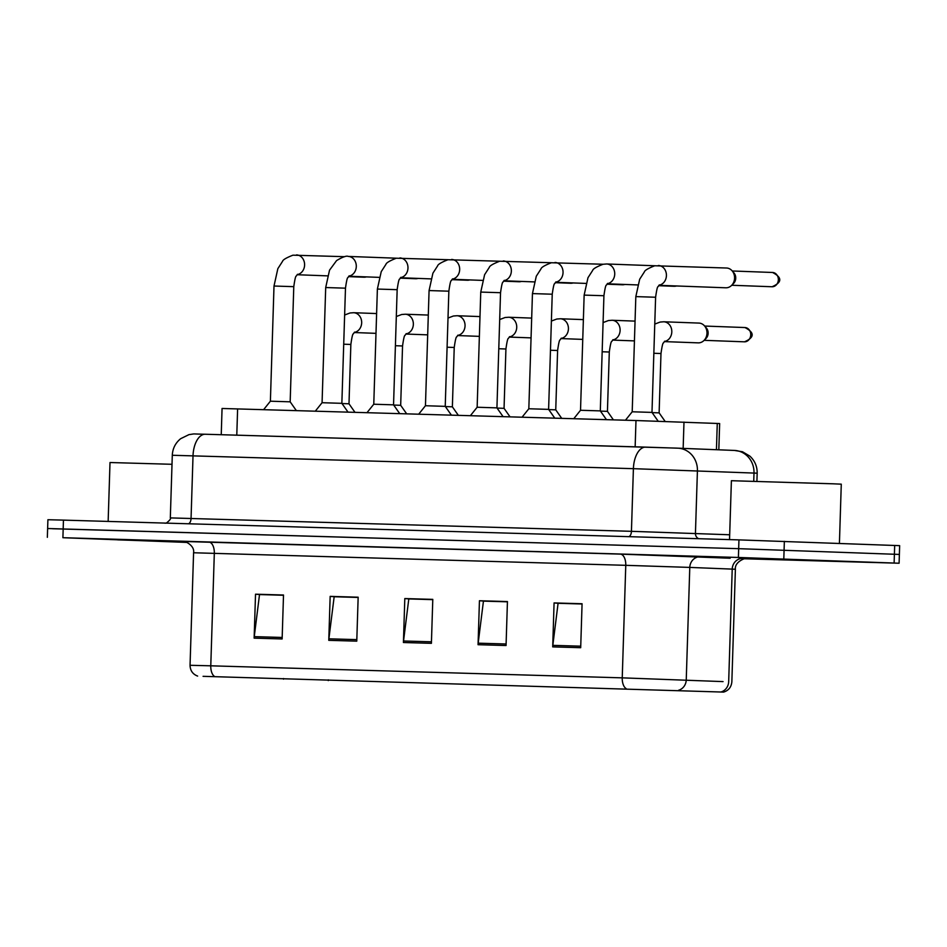 <?xml version="1.0" encoding="UTF-8"?>
<svg xmlns="http://www.w3.org/2000/svg" width="947" height="947" viewBox="0 0 947 947"><rect width="100%" height="100%" fill="white"/><g stroke="black" fill="none" stroke-linecap="round" stroke-linejoin="round"><path stroke-width="1.42" d="M221.243 434.709L222.06 408.477L635.982 420.527L719.649 423.546L718.82 449.813M117.748 539.873L186.381 542.098L117.748 539.873M739.134 558.043L836.663 561.015L739.134 558.043M203.818 676.347L722.739 692.068L203.818 676.347M203.072 676.324L723.615 692.091L203.072 676.324M744.543 558.777L899.094 563.228L899.378 554.433L738.672 548.668L52.606 528.734M580.689 647.701L582.074 603.748L554.078 602.931L552.705 646.884L580.689 647.701M582.062 603.997L558.079 603.298L552.823 645.357A8.795 4.652 91.7 0 0 552.705 646.884M558.718 603.322L554.078 602.931M506.053 645.523L507.438 601.558L479.442 600.741L478.057 644.706L506.053 645.523M507.426 601.818L483.444 601.12L478.176 643.179A8.795 4.652 91.7 0 0 478.057 644.706M484.083 601.132L479.442 600.741M282.135 638.965L283.508 595.012L255.524 594.195L254.139 638.148L282.135 638.965M283.508 595.272L259.514 594.562L254.258 636.633A8.795 4.652 91.7 0 0 254.139 638.148M260.153 594.586L255.524 594.195M356.77 641.155L358.155 597.202L330.16 596.373L328.775 640.338L356.77 641.155M358.144 597.45L334.161 596.752L328.893 638.811A8.795 4.652 91.7 0 0 328.775 640.338M334.8 596.764L330.16 596.373M431.406 643.333L432.791 599.38L404.807 598.563L403.422 642.516L431.406 643.333M432.779 599.64L408.796 598.93L403.54 640.989A8.795 4.652 91.7 0 0 403.422 642.516M409.435 598.954L404.807 598.563M185.15 541.731L109.781 539.53L185.15 541.731M899.094 563.228L738.4 557.463L62.904 537.707L187.21 542.442M558.73 603.097L582.074 603.784M334.8 596.551L358.155 597.237M260.165 594.373L283.508 595.047M484.083 600.919L507.426 601.605M409.447 598.729L432.791 599.415M63.449 520.116L47.906 519.725L47.622 528.521L738.672 548.668L899.378 554.433L899.65 545.65L738.944 539.885L63.449 520.116L62.904 537.707M293.783 286.657L290.173 401.824L270.392 401.197L274.003 286.03L293.783 286.657C294.813 279.412 295.63 275.897 296.233 276.098L297.536 274.299M366.382 276.891A9.896 8.405 92.1 0 1 364.05 277.211A9.896 8.405 92.1 0 1 363.991 277.211A9.896 8.405 92.1 0 1 363.944 277.211M354.604 332.101L353.302 333.9C352.686 333.699 351.882 337.215 350.852 344.459L348.993 403.801L342.009 403.54M345.477 288.172L341.855 403.327L322.075 402.712L325.697 287.545L345.477 288.172C346.495 280.928 347.312 277.412 347.916 277.613L349.218 275.814M418.065 278.406A9.896 8.405 92.1 0 1 415.745 278.726A9.896 8.405 92.1 0 1 415.686 278.726A9.896 8.405 92.1 0 1 415.626 278.714M397.16 289.675L393.55 404.843L373.769 404.227L377.38 289.06L397.16 289.675C398.19 282.443 399.007 278.915 399.61 279.128L400.912 277.329M469.759 279.921A9.896 8.405 92.1 0 1 467.427 280.229A9.896 8.405 92.1 0 1 467.38 280.229A9.896 8.405 92.1 0 1 467.321 280.229M448.854 291.191L445.232 406.358L425.452 405.73L429.074 290.563L448.854 291.191C449.872 283.946 450.689 280.43 451.305 280.632L452.595 278.832M521.442 281.425A9.896 8.405 92.1 0 1 519.122 281.744A9.896 8.405 92.1 0 1 519.063 281.744A9.896 8.405 92.1 0 1 519.003 281.744M500.537 292.706L496.926 407.873L477.146 407.246L480.756 292.078L500.537 292.706C501.567 285.461 502.384 281.946 502.987 282.147L504.289 280.348M573.136 282.94A9.896 8.405 92.1 0 1 570.804 283.26A9.896 8.405 92.1 0 1 570.757 283.26A9.896 8.405 92.1 0 1 570.698 283.26M406.287 333.616L404.985 335.416C404.381 335.214 403.564 338.73 402.546 345.963L400.676 405.304L393.692 405.056M457.981 335.131L456.679 336.931C456.075 336.718 455.258 340.233 454.229 347.478L452.37 406.819L445.386 406.571M509.664 336.635L508.361 338.434C507.758 338.233 506.941 341.749 505.923 348.993L504.053 408.335L497.068 408.086M172.011 464.29L110.006 462.527L108.147 521.43M155.083 540.844L186.085 541.992M839.421 543.377L841.279 484.166L832.981 483.799L731.392 480.709L729.533 539.601M814.894 560.316L776.469 559.014M552.231 294.209L548.609 409.376L528.828 408.761L532.451 293.594L552.231 294.209C553.249 286.977 554.066 283.461 554.682 283.662L555.972 281.863M624.831 284.455A9.896 8.405 92.1 0 1 622.499 284.775A9.896 8.405 92.1 0 1 622.439 284.775A9.896 8.405 92.1 0 1 622.38 284.763M603.926 295.724L600.303 410.891L580.523 410.276L584.145 295.109L603.926 295.724C604.944 288.48 605.76 284.964 606.364 285.177L607.666 283.378M676.513 285.97A9.896 8.405 92.1 0 1 674.181 286.278A9.896 8.405 92.1 0 1 674.134 286.278A9.896 8.405 92.1 0 1 674.075 286.278M655.608 297.24L651.986 412.407L632.205 411.779L635.828 296.612L655.608 297.24C656.626 289.995 657.443 286.479 658.058 286.681L659.349 284.881M726.491 268.013A9.896 8.405 92.1 0 1 726.55 268.013A9.896 8.405 92.1 0 1 732.078 270.771A9.896 8.405 92.1 0 1 734.576 278.146A9.896 8.405 92.1 0 1 731.534 285.461A9.896 8.405 92.1 0 1 725.876 287.793A9.896 8.405 92.1 0 1 725.816 287.793A9.896 8.405 92.1 0 1 725.757 287.793M732.078 270.771L733.925 272.878A7.15 6.073 92.1 0 1 735.736 278.217A7.15 6.073 92.1 0 1 733.534 283.484L731.534 285.461M561.358 338.15L560.056 339.949C559.452 339.748 558.635 343.264 557.605 350.508L555.747 409.85L548.763 409.589M613.04 339.665L611.75 341.465C611.135 341.251 610.318 344.779 609.3 352.012L607.429 411.353L600.445 411.105M664.735 341.169L663.433 342.98C662.829 342.767 662.012 346.282 660.982 353.527L659.124 412.868L652.14 412.62M664.439 341.476A9.896 8.405 92.1 0 0 671.802 331.912A9.896 8.405 92.1 0 0 664.238 321.814A9.896 8.405 92.1 0 0 663.764 321.779L698.957 323.081A9.896 8.405 92.1 0 1 704.473 325.839A9.896 8.405 92.1 0 1 706.983 333.214A9.896 8.405 92.1 0 1 703.929 340.529A9.896 8.405 92.1 0 1 698.223 342.861L664.321 341.607M704.473 325.839L706.32 327.946A7.15 6.073 92.1 0 1 708.131 333.285A7.15 6.073 92.1 0 1 705.929 338.553L703.929 340.529M236.786 435.158L237.614 408.867M716.441 449.718L717.27 423.427M683.154 448.381L683.983 422.09M635.153 446.818L635.982 420.527M183.706 541.483L620.309 554.113A10.997 5.812 -88.3 0 1 625.766 565.323L193.579 552.764C195.046 544.525 182.155 540.074 183.588 541.471M620.309 554.113L730.184 558.233M678.573 690.256A10.997 10.204 -87.7 0 0 686.244 679.934L689.783 567.407L625.766 565.323L622.238 677.851L723.058 681.603M721.01 691.961A10.997 10.204 -87.7 0 0 728.681 681.639L732.22 569.111L689.783 567.407A10.997 10.204 92.3 0 1 700.318 556.718M626.085 688.552A10.997 5.812 -88.3 0 1 622.238 677.851L210.779 665.812A10.997 5.812 91.7 0 0 214.626 676.513M197.627 676.087C192.75 674.228 190.229 670.63 190.051 665.291L210.779 665.812L214.318 553.285A10.997 5.812 -88.3 0 0 208.849 542.075M738.4 557.463L738.944 539.885M783.808 558.919L784.353 541.341M894.122 563.015L894.678 545.425M723.615 692.091C728.598 690.541 731.344 687.108 731.853 681.793L735.393 569.265L732.22 569.111A10.997 10.204 92.3 0 1 742.768 558.422M283.496 679.165L283.52 678.537M328.254 680.597L328.278 679.839M431.453 641.806L403.54 640.989M356.818 639.627L328.893 638.811M282.182 637.449L254.258 636.633M506.1 643.996L478.176 643.179M580.736 646.174L552.823 645.357M753.741 481.254L754.001 473.027A21.994 20.408 -87.7 0 0 734.493 450.441L742.495 451.755L749.882 456.134C754.818 460.739 757.245 466.433 757.174 473.18L633.401 468.67L172.295 455.27C172.638 448.511 175.42 442.983 180.652 438.698L188.974 434.626C197.059 433.548 189.459 433.975 205.274 434.247A21.994 11.624 -88.3 0 1 205.321 434.247L645.605 447.126M188.394 523.774A5.493 2.9 91.7 0 0 191.057 518.435L193.022 455.791A21.994 11.624 -88.3 0 1 205.274 434.247L675.98 448.097M676.229 448.109L677.709 448.168A21.994 20.408 -87.7 0 1 677.898 448.18L734.493 450.441A21.994 20.408 -87.7 0 0 734.304 450.441M698.744 538.701A5.493 5.102 92.3 0 1 695.441 533.398L697.418 470.754A21.994 20.408 -87.7 0 0 677.898 448.18L645.653 447.126A21.994 11.624 -88.3 0 1 645.7 447.126A21.994 11.624 -88.3 0 0 633.401 468.67L631.436 531.314L729.687 534.771M165.05 523.229L166.565 522.945C169.892 520.199 171.147 518.518 170.318 517.902L631.436 531.314A5.493 2.9 91.7 0 1 628.784 536.653M296.506 254.909A9.896 8.405 92.1 0 1 296.565 254.909A9.896 8.405 92.1 0 1 297.038 254.944A9.896 8.405 92.1 0 1 304.603 264.556A9.896 8.405 92.1 0 1 297.228 274.594M344.637 315.008L350.011 312.983L353.633 312.711A9.896 8.405 92.1 0 1 354.107 312.747A9.896 8.405 92.1 0 1 361.671 322.844A9.896 8.405 92.1 0 1 354.296 332.397M350.852 344.459L343.714 344.199M348.2 256.412A9.896 8.405 92.1 0 1 348.259 256.424A9.896 8.405 92.1 0 1 348.721 256.448A9.896 8.405 92.1 0 1 356.297 266.071A9.896 8.405 92.1 0 1 348.922 276.11M399.894 257.927A9.896 8.405 92.1 0 1 399.942 257.927A9.896 8.405 92.1 0 1 400.415 257.963A9.896 8.405 92.1 0 1 407.979 267.587A9.896 8.405 92.1 0 1 400.605 277.625M451.577 259.442A9.896 8.405 92.1 0 1 451.636 259.442A9.896 8.405 92.1 0 1 452.11 259.478A9.896 8.405 92.1 0 1 459.674 269.09A9.896 8.405 92.1 0 1 452.299 279.14M503.271 260.958A9.896 8.405 92.1 0 1 503.319 260.958A9.896 8.405 92.1 0 1 503.792 260.993A9.896 8.405 92.1 0 1 511.356 270.605A9.896 8.405 92.1 0 1 503.993 280.643M396.32 316.523L401.694 314.499L405.328 314.226A9.896 8.405 92.1 0 1 405.79 314.25A9.896 8.405 92.1 0 1 413.354 324.359A9.896 8.405 92.1 0 1 405.991 333.912M402.546 345.963L395.408 345.714M448.014 318.038L453.388 316.014L457.01 315.73A9.896 8.405 92.1 0 1 457.484 315.765A9.896 8.405 92.1 0 1 465.048 325.863A9.896 8.405 92.1 0 1 457.673 335.427M454.229 347.478L447.091 347.218M499.696 319.541L505.071 317.517L508.705 317.245A9.896 8.405 92.1 0 1 509.166 317.281A9.896 8.405 92.1 0 1 516.731 327.378A9.896 8.405 92.1 0 1 509.368 336.931M505.923 348.993L498.785 348.733M554.954 262.461A9.896 8.405 92.1 0 1 555.013 262.473A9.896 8.405 92.1 0 1 555.487 262.497A9.896 8.405 92.1 0 1 563.051 272.12A9.896 8.405 92.1 0 1 555.676 282.159M584.145 295.109L587.98 277.72L592.692 270.38C593.023 268.877 596.48 266.829 603.073 264.26L606.696 263.976A9.896 8.405 92.1 0 1 606.696 263.976A9.896 8.405 92.1 0 1 607.169 264.012A9.896 8.405 92.1 0 1 614.733 273.636A9.896 8.405 92.1 0 1 607.37 283.674M772.503 272.464A7.15 6.073 92.1 0 1 772.551 272.476C782.329 277.589 782.175 282.36 772.077 286.752A7.15 3.776 -88.3 0 1 772.065 286.752A7.15 6.073 92.1 0 1 772.018 286.752A7.15 6.073 92.1 0 1 771.983 286.752M658.331 265.491A9.896 8.405 92.1 0 1 658.39 265.491A9.896 8.405 92.1 0 1 658.863 265.527A9.896 8.405 92.1 0 1 666.428 275.139A9.896 8.405 92.1 0 1 659.053 285.177M732.256 270.984L772.551 272.476A7.15 6.073 92.1 0 1 778.351 279.815A7.15 6.073 92.1 0 1 772.065 286.752L731.735 285.26M551.391 321.057L556.765 319.032L560.387 318.76A9.896 8.405 92.1 0 1 560.861 318.796A9.896 8.405 92.1 0 1 568.425 328.893A9.896 8.405 92.1 0 1 561.05 338.446M557.605 350.508L550.467 350.248M603.073 322.572L608.447 320.548L612.082 320.264A9.896 8.405 92.1 0 1 612.555 320.299A9.896 8.405 92.1 0 1 620.107 330.408A9.896 8.405 92.1 0 1 612.745 339.961M609.3 352.012L602.162 351.763M704.663 326.052L744.946 327.544A7.15 6.073 92.1 0 1 744.946 327.544A7.15 6.073 92.1 0 1 750.746 334.883A7.15 6.073 92.1 0 1 744.46 341.82A7.15 3.776 -88.3 0 1 744.46 341.82A7.15 6.073 92.1 0 1 744.425 341.82A7.15 6.073 92.1 0 1 744.378 341.82L704.13 340.328M660.982 353.527L653.844 353.267M47.35 537.316L47.622 528.521M190.051 665.291L193.579 552.764M735.393 569.265C734.446 560.944 747.597 557.321 746.082 558.623M172.295 455.27L170.318 517.902M757.174 473.18L756.913 481.348M344.672 256.684L292.943 255.181C286.349 257.762 282.893 259.798 282.561 261.313L277.85 268.652L274.003 286.03M270.392 401.197L263.633 409.637M290.173 401.824L296.328 410.584M297.121 274.737L327.461 275.861M348.52 276.631L363.991 277.211M354.19 332.539L375.995 333.344M353.633 312.711L376.61 313.564M348.993 403.801L354.959 412.3M396.355 258.2L348.259 256.424C346.543 255.56 342.648 256.945 336.576 260.591L329.532 270.167L325.697 287.545M322.075 402.712L315.327 411.14M341.855 403.327L348.011 412.099M348.804 276.24L379.155 277.364M400.202 278.146L415.686 278.726M448.049 259.715L396.32 258.211C389.726 260.78 386.269 262.828 385.938 264.343L381.227 271.671L377.38 289.06M373.769 404.227L367.01 412.655M393.55 404.843L399.705 413.614M400.498 277.755L430.838 278.88M451.897 279.661L467.38 280.229M499.732 261.23L448.002 259.727C441.409 262.295 437.952 264.343 437.632 265.847L432.909 273.186L429.074 290.563M425.452 405.73L418.704 414.17M445.232 406.358L451.388 415.129M452.193 279.27L482.532 280.395M503.579 281.176L519.063 281.744M551.426 262.733L499.696 261.23C493.103 263.811 489.646 265.847 489.315 267.362L484.604 274.701L480.756 292.078M477.146 407.246L470.387 415.686M496.926 407.873L503.082 416.633M503.875 280.786L534.215 281.898M555.273 282.68L570.757 283.26M405.872 334.042L427.677 334.859M405.328 314.226L428.304 315.067M400.676 405.304L406.654 413.815M457.567 335.558L479.371 336.363M457.01 315.73L479.987 316.582M452.37 406.819L458.336 415.331M509.249 337.073L531.054 337.878M508.705 317.245L531.681 318.097M504.053 408.335L510.031 416.846M603.109 264.249L551.379 262.745C544.785 265.314 541.329 267.362 541.009 268.877L536.286 276.216L532.451 293.594M528.828 408.761L522.081 417.189M548.609 409.376L554.764 418.148M555.569 282.289L585.909 283.413M606.956 284.195L622.439 284.775M580.523 410.276L573.775 418.704M606.696 263.976L654.803 265.764M600.303 410.891L606.459 419.663M607.252 283.804L637.591 284.929M658.65 285.71L674.134 286.278M726.55 268.013L654.756 265.764C648.174 268.344 644.706 270.38 644.386 271.896L639.675 279.235L635.828 296.612M632.205 411.779L625.458 420.219M651.986 412.407L658.165 421.202M658.946 285.319L725.816 287.793M560.944 338.576L582.748 339.393M560.387 318.76L583.364 319.613M555.747 409.85L561.713 418.349M612.638 340.091L634.431 340.896M612.082 320.264L635.058 321.116M607.429 411.353L613.407 419.864M663.764 321.779L660.142 322.063L654.768 324.075M659.124 412.868L665.137 421.427M744.946 327.544C754.735 332.657 754.581 337.428 744.472 341.82"/></g></svg>
